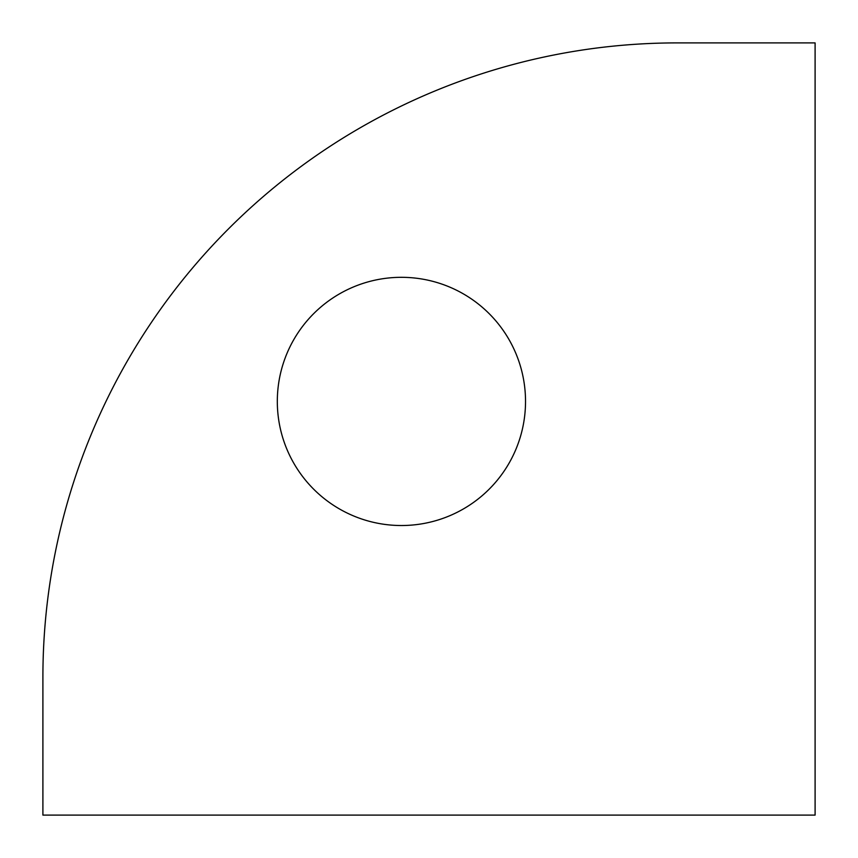 <?xml version="1.0" encoding="UTF-8"?>
<svg xmlns="http://www.w3.org/2000/svg" width="858" height="858" viewBox="0 0 858 858"><rect width="100%" height="100%" fill="white"/><g stroke="black" fill="none" stroke-linecap="round" stroke-linejoin="round"><path stroke-width="1.29" d="M277.316 401.426A124.099 124.099 0 0 1 401.426 277.316A124.099 124.099 0 0 1 525.525 401.426A124.099 124.099 0 0 1 401.426 525.525A124.099 124.099 0 0 1 277.316 401.426M815.1 815.1L42.9 815.1L42.9 677.209A634.309 634.309 0 0 1 677.209 42.9L815.1 42.9L815.1 815.1"/></g></svg>
